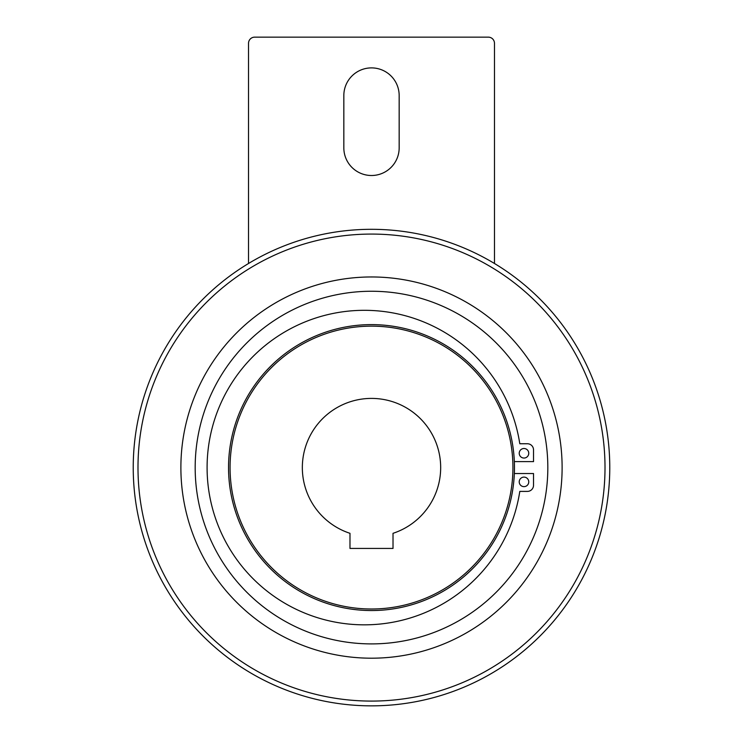 <?xml version="1.0" encoding="UTF-8"?>
<svg xmlns="http://www.w3.org/2000/svg" width="743" height="743" viewBox="0 0 743 743"><rect width="100%" height="100%" fill="white"/><g stroke="black" fill="none" stroke-linecap="round" stroke-linejoin="round"><path stroke-width="1.11" d="M371.5 276.963A190.617 190.617 0 0 0 180.883 467.579A190.617 190.617 0 0 0 371.5 658.196A190.617 190.617 0 0 0 562.117 467.579A190.617 190.617 0 0 0 371.5 276.963M371.5 291.256A176.323 176.323 0 0 0 195.177 467.579A176.323 176.323 0 0 0 371.5 643.902A176.323 176.323 0 0 0 547.823 467.579A176.323 176.323 0 0 0 371.5 291.256M371.5 324.617A142.962 142.962 0 0 1 514.462 467.579A142.962 142.962 0 0 1 371.5 610.542A142.962 142.962 0 0 0 514.462 467.579A142.962 142.962 0 0 0 371.5 324.617A142.962 142.962 0 0 0 228.538 467.579A142.962 142.962 0 0 0 371.5 610.542A142.962 142.962 0 0 0 514.342 473.532L533.53 473.532L533.53 485.253A6.148 6.148 0 0 1 527.372 491.402L519.794 491.402A157.256 157.256 0 0 1 364.349 624.835A157.256 157.256 0 0 1 207.093 467.579A157.256 157.256 0 0 1 364.349 310.314A157.256 157.256 0 0 1 519.794 443.747L527.372 443.747A6.148 6.148 0 0 1 533.53 449.896L533.53 461.617L514.342 461.617A142.962 142.962 0 0 1 514.342 473.532M523.991 458.05A4.764 4.764 0 0 1 519.227 453.286A4.764 4.764 0 0 1 523.991 448.512A4.764 4.764 0 0 1 528.756 453.286A4.764 4.764 0 0 1 523.991 458.05M523.991 486.637A4.764 4.764 0 0 1 519.227 481.873A4.764 4.764 0 0 1 523.991 477.108A4.764 4.764 0 0 1 528.756 481.873A4.764 4.764 0 0 1 523.991 486.637M371.5 229.308A238.271 238.271 0 0 0 133.229 467.579A238.271 238.271 0 0 0 371.5 705.85A238.271 238.271 0 0 0 609.771 467.579A238.271 238.271 0 0 1 371.5 705.85A238.271 238.271 0 0 1 133.229 467.579A238.271 238.271 0 0 1 371.5 229.308A238.271 238.271 0 0 1 609.771 467.579A238.271 238.271 0 0 0 494.476 263.496L494.476 43.298A6.148 6.148 0 0 0 488.327 37.15L254.673 37.15A6.148 6.148 0 0 0 248.524 43.298L248.524 263.496M440.673 467.579A69.173 69.173 0 0 1 393.019 533.316L393.019 548.436L349.981 548.436L349.981 533.316A69.173 69.173 0 0 1 371.5 398.406A69.173 69.173 0 0 1 440.673 467.579M399.167 147.829A27.667 27.667 0 0 1 371.5 175.506A27.667 27.667 0 0 1 343.833 147.829L343.833 95.568A27.667 27.667 0 0 1 371.5 67.892A27.667 27.667 0 0 1 399.167 95.568L399.167 147.829M371.5 326.149A141.43 141.43 0 0 0 230.07 467.579A141.43 141.43 0 0 0 371.5 609A141.43 141.43 0 0 0 512.93 467.579A141.43 141.43 0 0 0 371.5 326.149M371.5 234.073A233.506 233.506 0 0 0 137.994 467.579A233.506 233.506 0 0 0 371.5 701.086A233.506 233.506 0 0 0 605.006 467.579A233.506 233.506 0 0 0 371.5 234.073"/></g></svg>

